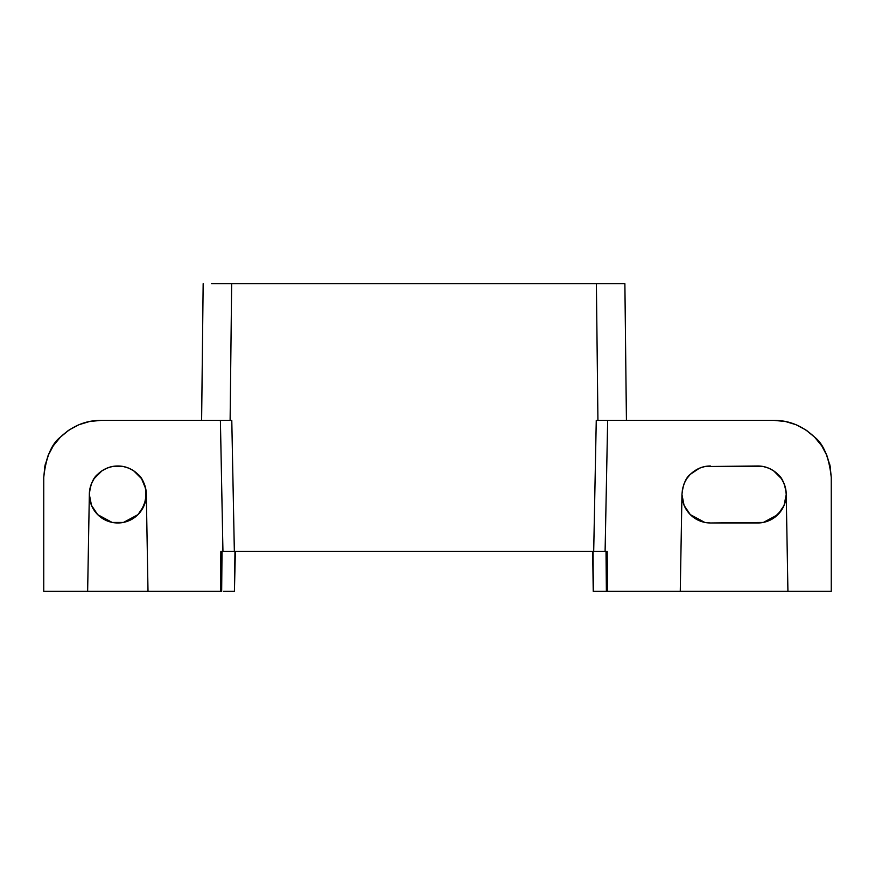 <?xml version="1.0" encoding="UTF-8"?>
<svg xmlns="http://www.w3.org/2000/svg" width="875" height="875" viewBox="0 0 875 875"><rect width="100%" height="100%" fill="white"/><g stroke="black" fill="none" stroke-linecap="round" stroke-linejoin="round"><path stroke-width="1.31" d="M201.622 420.405L203.164 283.642L201.622 420.405L230.114 420.405L231.656 283.642L624.859 283.642L596.389 283.642L597.931 420.405L596.258 420.405L593.698 551.469L234.347 551.469L231.787 420.405L230.114 420.405L231.656 283.642L596.389 283.642L597.931 420.405L626.423 420.405L624.881 283.642L626.423 420.405M220.861 551.469L220.511 591.347L43.75 591.347L43.75 477.389L43.75 591.347L148.006 591.347L146.322 494.484L148.006 591.347L221.67 591.347L222.02 551.469L221.67 591.347L220.511 591.347L220.861 551.469L222.95 551.469L220.861 551.469M235.364 551.469L234.423 591.347L235.364 551.469M234.97 551.469L234.423 591.347L223.42 591.347M705.13 522.473L710.445 522.977A28.492 28.492 0 0 1 681.953 494.484L682.5 500.041L684.13 505.389L686.755 510.311L690.298 514.631L694.619 518.175L699.541 520.8L704.889 522.43L710.445 522.977L757.739 522.977L763.306 522.43L768.644 520.8L773.577 518.175L781.43 510.311L784.066 505.389L786.231 494.484L785.684 488.917L784.066 483.58L781.43 478.647L773.577 470.794L768.644 468.158L763.306 466.539L704.889 466.539L699.541 468.158L690.298 474.338L686.755 478.647L684.13 483.58L682.5 488.917L681.953 494.484L680.269 591.347L606.375 591.347L606.025 551.469L606.375 591.347L593.622 591.347L592.681 551.469L593.228 591.347L593.075 551.469M604.625 591.347L593.622 591.347L607.534 591.347L607.184 551.469L605.095 551.469L607.655 420.405L774.266 420.405L785.389 421.498L796.075 424.736L805.93 430.008L814.559 437.095L821.647 445.725L826.908 455.58L830.156 466.266L831.25 477.389L831.25 591.347L680.269 591.347L787.927 591.347L786.231 494.484L787.927 591.347L831.25 591.347L831.25 477.389C829.095 457.439 823.539 444.008 814.559 437.095C802.594 425.895 789.163 420.328 774.266 420.405A56.984 56.984 0 0 1 787.5 421.958M598.062 551.469L229.983 551.469M211.509 283.642L231.656 283.642L211.509 283.642M144.266 505.105L146.322 494.484A28.492 28.492 0 0 1 117.83 522.977A28.492 28.492 0 0 1 89.338 494.484L87.642 591.347L89.338 494.484L91.503 505.389L97.683 514.631L102.003 518.175L112.273 522.43L123.386 522.43L133.656 518.175L137.977 514.631L141.52 510.311L145.775 500.041L145.775 488.917L141.52 478.647L133.656 470.794L128.734 468.158L123.386 466.539L112.273 466.539L106.925 468.158L102.003 470.794L94.139 478.647L91.503 483.58L89.884 488.917L89.338 494.484L91.405 505.137M88.069 421.827A56.984 56.984 0 0 1 100.734 420.405C85.838 420.328 72.406 425.895 60.441 437.095C51.461 444.008 45.905 457.439 43.75 477.389L44.844 466.266L48.092 455.58L53.353 445.725L60.441 437.095L69.07 430.008L78.925 424.736L89.611 421.498L100.734 420.405L220.402 420.405L222.95 551.469L220.402 420.405L231.787 420.405L220.402 420.405L231.787 420.405L234.347 551.469L222.95 551.469M100.734 591.347L43.75 591.347M684.02 505.137L681.953 494.484L680.269 591.347L607.534 591.347L607.184 551.469L605.095 551.469L607.655 420.405L774.266 420.405M831.25 591.347L774.266 591.347M100.734 420.405L220.402 420.405M123.386 466.539L117.83 465.992C125.278 465.948 131.994 468.738 137.977 474.338C142.461 477.794 145.239 484.509 146.322 494.484A28.492 28.492 0 0 0 106.925 468.158A28.492 28.492 0 0 0 89.338 494.484C90.409 484.509 93.188 477.794 97.683 474.338C103.666 468.738 110.381 465.948 117.83 465.992M123.572 522.386L137.977 514.631L144.047 505.619M112.503 522.473L123.145 522.473M91.602 505.619L97.683 514.631L112.088 522.386M53.583 445.397L53.156 446.02M44.713 466.977L45.423 463.663M47.556 456.903L49.12 453.239M52.237 447.453L54.523 444.041M58.669 438.944L61.458 436.1M66.894 431.539L69.683 429.603M597.931 420.405L607.655 420.405L597.931 420.405M763.306 466.539L757.739 465.992C765.188 465.948 771.903 468.738 777.886 474.338A28.492 28.492 0 0 0 757.739 465.992L704.889 466.539M684.228 505.619L690.298 514.631L704.703 522.386M681.953 494.484C683.025 484.509 685.814 477.794 690.298 474.338C696.281 468.738 702.997 465.948 710.445 465.992M794.511 424.123L796.283 424.823M805.481 429.712L807.92 431.408M813.662 436.209L816.342 438.955M820.553 444.15L822.784 447.508M825.913 453.316L827.455 456.947M829.587 463.717L830.298 467.009M699.541 520.8L704.889 522.43L710.445 522.977L763.306 522.43M784.175 505.105L786.231 494.484A28.492 28.492 0 0 0 777.886 474.338C782.381 477.794 785.159 484.509 786.231 494.484A28.492 28.492 0 0 1 757.739 522.977L763.055 522.473M763.481 522.386L777.886 514.631L783.967 505.619M821.844 446.031L821.439 445.43M605.095 551.469L593.698 551.469L596.258 420.405L607.655 420.405"/></g></svg>
